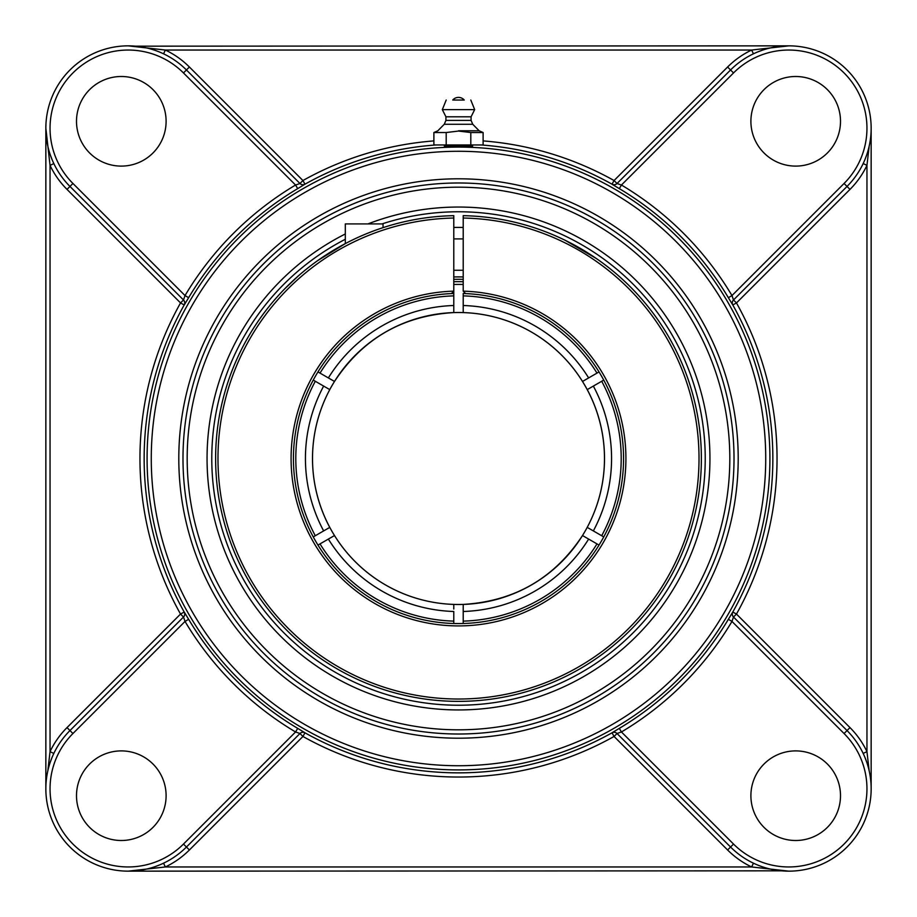 <?xml version="1.0" encoding="UTF-8"?>
<svg xmlns="http://www.w3.org/2000/svg" width="917" height="917" viewBox="0 0 917 917"><rect width="100%" height="100%" fill="white"/><g stroke="black" fill="none" stroke-linecap="round" stroke-linejoin="round"><path stroke-width="1.38" d="M444.355 146.147C443.473 145.39 473.527 145.39 472.645 146.147L444.355 146.147L444.355 144.955M779.84 46.343L788.792 45.85L751.631 50.045L753.465 53.816M757.706 51.948L762.073 50.309M770.899 47.822L779.817 46.343M788.792 45.85L135.441 46.171M163.547 53.816L165.369 50.045L128.208 45.85M137.16 870.657L128.208 871.15L165.369 866.955A86.542 86.542 0 0 0 189.395 849.99L302.931 736.466L304.994 732.786L297.704 728.373A314.141 314.141 0 0 1 188.627 619.296L185.028 621.439L183.515 617.015L69.967 730.562L67.01 727.605A86.542 86.542 0 0 0 50.045 751.631L53.816 753.465M299.893 183.434L186.438 69.967A82.358 82.358 0 0 0 45.85 128.208L50.045 165.369L50.045 751.631L47.822 770.899M50.309 762.073L51.948 757.706M53.828 163.57L50.045 165.369A86.542 86.542 0 0 0 67.01 189.395L180.534 302.931A318.543 318.543 0 0 0 180.534 614.069L183.503 617.038A4.195 4.195 45 0 0 184.214 612.006L180.534 614.069L67.01 727.605M51.937 159.26L50.309 154.927M47.822 146.112L46.331 137.046M67.01 189.395L69.967 186.438A82.358 82.358 0 0 1 45.85 128.208L45.85 788.792A82.358 82.358 0 0 0 186.438 847.033L299.985 733.485L295.561 731.972L297.704 728.373M138.96 46.561L143.797 47.34M145.62 47.718L146.537 47.913M753.453 863.184L751.631 866.955L165.369 866.955L163.535 863.184M159.294 865.052L154.927 866.691M146.101 869.178L137.183 870.657M128.208 871.15L781.559 870.829M869.178 770.888L866.955 751.631A86.542 86.542 0 0 0 849.99 727.605L736.466 614.069L732.786 612.006L728.373 619.296A314.141 314.141 0 0 1 619.296 728.373L621.439 731.972L617.015 733.485A4.195 4.195 -45 0 0 612.029 732.809L614.069 736.466L727.605 849.99A86.542 86.542 0 0 0 751.631 866.955L788.792 871.15M184.214 304.994A4.195 4.195 135 0 0 183.515 299.985L180.534 302.931L184.214 304.994L188.627 297.704A314.141 314.141 0 0 1 297.704 188.627L295.561 185.028L299.985 183.515A4.195 4.195 135 0 0 304.971 184.191L302.931 180.534L189.395 67.01A86.542 86.542 0 0 0 165.369 50.045L751.631 50.045A86.542 86.542 0 0 0 727.605 67.01L614.069 180.534L612.006 184.214L619.296 188.627A314.141 314.141 0 0 1 728.373 297.704L731.972 295.561L733.485 299.985L847.033 186.438L849.99 189.395A86.542 86.542 0 0 0 866.955 165.369L863.184 163.535M863.172 753.43L866.955 751.631L866.955 165.369L869.178 146.101M866.691 154.927L865.052 159.294M732.786 612.006A4.195 4.195 -45 0 0 733.485 617.015L736.466 614.069A318.543 318.543 0 0 0 736.466 302.931L733.497 299.962A4.195 4.195 -135 0 0 732.786 304.994L736.466 302.931L849.99 189.395M865.063 757.74L866.691 762.073M871.15 788.792L871.15 128.208M778.04 870.439L773.203 869.66M771.38 869.282L770.463 869.087M619.296 728.373L612.006 732.786A4.195 4.195 -45 0 1 617.015 733.485L730.562 847.033A82.358 82.358 0 0 0 847.033 847.033A82.358 82.358 0 0 0 847.033 730.562L733.485 617.015L731.972 621.439L728.373 619.296M345.319 233.973A251.441 251.441 0 0 0 458.5 709.941A251.441 251.441 0 0 0 709.941 458.5A251.441 251.441 0 0 0 367.946 223.92M458.5 734.013A275.513 275.513 0 0 0 734.013 458.5A275.513 275.513 0 0 0 458.5 182.987A275.513 275.513 0 0 0 182.987 458.5A275.513 275.513 0 0 0 458.5 734.013A275.513 275.513 0 0 1 182.987 458.5A275.513 275.513 0 0 1 458.5 182.987A275.513 275.513 0 0 1 734.013 458.5A275.513 275.513 0 0 1 458.5 734.013A275.513 275.513 0 0 1 182.987 458.5A275.513 275.513 0 0 1 458.5 182.987A275.513 275.513 0 0 1 734.013 458.5A275.513 275.513 0 0 1 458.5 734.013M728.373 297.704L732.786 304.994M297.704 188.627L304.971 184.191A314.348 314.348 0 0 1 436.033 144.955M188.627 619.296L184.214 612.006M304.994 732.786A4.195 4.195 45 0 0 299.985 733.485L299.893 733.566M45.85 128.208A82.358 82.358 0 0 0 69.967 186.438L183.515 299.985L185.028 295.561L188.627 297.704M183.503 617.038A4.195 4.195 45 0 0 184.191 612.029A314.348 314.348 0 0 1 184.191 304.971A4.195 4.195 135 0 0 183.503 299.962L183.434 299.893M433.89 140.909A318.543 318.543 0 0 0 302.931 180.534L299.962 183.503A4.195 4.195 135 0 0 304.994 184.214M733.497 299.962A4.195 4.195 -135 0 0 732.809 304.971A314.348 314.348 0 0 1 732.809 612.029A4.195 4.195 -45 0 0 733.497 617.038L733.566 617.107M612.006 184.214A4.195 4.195 -135 0 0 617.015 183.515L621.439 185.028L619.296 188.627M844.064 183.469L731.972 295.561A318.337 318.337 0 0 0 621.439 185.028L733.531 72.936A78.163 78.163 0 0 1 844.064 72.936A78.163 78.163 0 0 1 844.064 183.469L847.033 186.438A82.358 82.358 0 0 0 847.033 69.967A82.358 82.358 0 0 0 730.562 69.967L617.107 183.434M72.936 733.531L185.028 621.439A318.337 318.337 0 0 0 295.561 731.972L183.469 844.064A78.163 78.163 0 0 1 72.936 844.064A78.163 78.163 0 0 1 72.936 733.531L69.967 730.562A82.358 82.358 0 0 0 45.85 788.792M795.692 166.103A44.807 44.807 0 0 1 750.897 121.308A44.807 44.807 0 0 1 795.692 76.501A44.807 44.807 0 0 1 840.499 121.308A44.807 44.807 0 0 1 795.692 166.103M166.103 121.308A44.807 44.807 0 0 1 121.308 166.103A44.807 44.807 0 0 1 76.501 121.308A44.807 44.807 0 0 1 121.308 76.501A44.807 44.807 0 0 1 166.103 121.308M750.897 795.692A44.807 44.807 0 0 1 795.692 750.897A44.807 44.807 0 0 1 840.499 795.692A44.807 44.807 0 0 1 795.692 840.499A44.807 44.807 0 0 1 750.897 795.692M121.308 750.897A44.807 44.807 0 0 1 166.103 795.692A44.807 44.807 0 0 1 121.308 840.499A44.807 44.807 0 0 1 76.501 795.692A44.807 44.807 0 0 1 121.308 750.897M470.799 132.529L483.11 132.529L483.11 144.955L470.799 144.955L470.799 132.529L458.5 131.062L446.201 132.529L446.201 144.955L433.89 144.955L433.89 132.529L446.201 132.529M470.799 144.955L446.201 144.955M458.5 130.787L479.167 130.787L458.5 130.787M452.734 100.033L464.266 100.033L452.734 100.033A7.634 7.634 0 0 1 464.266 100.033L458.5 100.033M444.264 124.265L445.926 120.402L471.074 120.402L472.736 124.265L444.264 124.265L437.833 130.787L433.89 132.529M471.074 120.402L471.074 116.803L445.926 116.803L442.326 109.616L474.674 109.616L470.799 100.033M463.211 307.963L463.211 293.509A165.06 165.06 0 0 1 623.491 463.211A165.06 165.06 0 0 1 456.139 623.549A165.06 165.06 0 0 1 293.44 458.5A165.06 165.06 0 0 1 451.428 293.589L453.789 291.147L453.789 293.509A165.06 165.06 0 0 0 317.97 371.924L334.499 381.461A145.986 145.986 0 0 1 453.789 312.582L453.789 293.509M463.211 284.476A174.092 174.092 0 0 0 453.789 284.476M334.464 535.562L320.067 543.873M453.789 281.714A176.855 176.855 0 0 1 463.211 281.714M599.603 534.519L601.644 535.7M328.366 377.919A153.059 153.059 0 0 1 453.789 305.51L453.789 312.17M329.776 527.378L329.753 527.39A145.986 145.986 0 0 1 312.514 458.5A145.986 145.986 0 0 0 458.5 604.486A145.986 145.986 0 0 1 329.776 527.378L315.299 535.734A162.699 162.699 0 0 1 315.299 381.266L313.259 380.085M313.259 536.915L315.299 535.734M584.106 536.456L585.745 537.408M587.121 538.199L588.599 539.058M599.03 545.076L582.501 535.539A145.986 145.986 0 0 1 458.5 604.486A145.986 145.986 0 0 0 474.192 603.638A145.986 145.986 0 0 1 329.776 389.622L315.299 381.266M603.741 380.085L587.247 389.61A145.986 145.986 0 0 1 582.501 535.539A145.986 145.986 0 0 0 442.808 313.362A145.986 145.986 0 0 1 582.501 535.539A145.986 145.986 0 0 1 463.211 604.418L463.211 611.49L463.211 604.418C514.54 601.323 554.349 578.306 582.627 535.356M453.789 609.037L453.789 604.418M453.789 623.491L453.789 611.49A153.059 153.059 0 0 1 328.366 539.081M582.536 381.438L599.03 371.924M588.599 377.942L587.121 378.801M585.527 379.718L584.083 380.555M588.634 377.919A153.059 153.059 0 0 0 463.211 305.51L463.211 312.582A145.986 145.986 0 0 1 587.224 389.622M332.837 380.498L331.255 379.592M329.868 378.79L328.401 377.942M328.745 389.026L329.753 389.61A145.986 145.986 0 0 1 334.499 381.461M317.397 382.481L315.356 381.3M588.256 527.974L603.741 536.915M328.401 539.058L329.879 538.199M331.576 537.224L332.894 536.468M334.373 381.644C362.651 338.694 402.46 315.677 453.789 312.582A145.986 145.986 0 0 1 582.501 381.461M320.01 373.104A162.699 162.699 0 0 1 453.789 295.87M601.701 381.266A162.699 162.699 0 0 1 601.701 535.734M596.99 543.896A162.699 162.699 0 0 1 463.211 621.13L463.211 623.491M453.789 621.13A162.699 162.699 0 0 1 320.01 543.896L317.97 545.076M588.634 539.081A153.059 153.059 0 0 1 463.211 611.49L463.211 621.13M463.211 295.87A162.699 162.699 0 0 1 596.99 373.104M463.211 279.353A179.205 179.205 0 0 0 453.789 279.353M488.337 601.403A145.986 145.986 0 0 0 567.119 556.046A145.986 145.986 0 0 1 488.337 601.403M428.663 315.597A145.986 145.986 0 0 0 349.881 360.954A145.986 145.986 0 0 1 428.663 315.597M312.514 458.5A145.986 145.986 0 0 1 340.631 372.359A145.986 145.986 0 0 0 312.514 458.5A145.986 145.986 0 0 1 329.776 389.622M382.022 223.92A246.73 246.73 0 0 1 688.999 546.509A246.73 246.73 0 0 1 294.059 642.439A246.73 246.73 0 0 1 345.319 239.268M383.042 227.645L383.042 223.92L345.319 223.92L345.319 243.613L317.935 260.439M215.621 458.5A242.879 242.879 0 0 0 456.93 701.367A242.879 242.879 0 0 0 701.356 461.641A242.879 242.879 0 0 0 463.211 215.667L463.211 291.147A167.421 167.421 0 0 1 602.698 543.563A167.421 167.421 0 0 1 314.302 543.563A167.421 167.421 0 0 1 453.789 291.147L453.789 215.667A242.879 242.879 0 0 0 215.621 458.5M562.259 238.901L563.302 239.394L562.259 238.901M565.319 240.38L596.027 258.319L565.319 240.38M605.552 265.208L607.306 266.549L605.552 265.208M463.211 218.028A240.518 240.518 0 0 1 666.006 580.117A240.518 240.518 0 0 1 250.994 580.117A240.518 240.518 0 0 1 453.789 218.028M465.572 293.589L463.211 291.147M298.243 276.006L284.774 288.775L298.208 276.028M463.211 276.957A181.6 181.6 0 0 0 453.789 276.957M463.211 227.462A231.084 231.084 0 0 0 453.789 227.462M727.605 67.01L733.531 72.936M483.11 140.909A318.543 318.543 0 0 1 614.069 180.534L617.038 183.503A4.195 4.195 -135 0 1 612.029 184.191A314.348 314.348 0 0 0 480.966 144.955M183.469 72.936L295.561 185.028A318.337 318.337 0 0 0 185.028 295.561L72.936 183.469A78.163 78.163 0 0 1 72.936 72.936A78.163 78.163 0 0 1 183.469 72.936L189.395 67.01M189.395 849.99L183.469 844.064M617.038 733.497L614.069 736.466A318.543 318.543 0 0 1 302.931 736.466L299.962 733.497A4.195 4.195 45 0 1 304.971 732.809A314.348 314.348 0 0 0 612.029 732.809L612.006 732.786M849.99 727.605L847.033 730.562A82.358 82.358 0 0 1 847.033 847.033A82.358 82.358 0 0 1 730.562 847.033L727.605 849.99M458.5 187.183A271.317 271.317 0 0 1 693.47 594.159A271.317 271.317 0 0 1 223.53 594.159A271.317 271.317 0 0 1 458.5 187.183M458.5 178.804A279.696 279.696 0 0 0 216.274 598.354A279.696 279.696 0 0 0 700.726 598.354A279.696 279.696 0 0 0 458.5 178.804M458.5 151.282A307.218 307.218 0 0 1 724.568 612.109A307.218 307.218 0 0 1 192.432 612.109A307.218 307.218 0 0 1 458.5 151.282M458.5 147.087A311.413 311.413 0 0 0 147.087 458.5A311.413 311.413 0 0 0 458.5 769.913A311.413 311.413 0 0 0 769.913 458.5A311.413 311.413 0 0 0 458.5 147.087M72.936 183.469L69.967 186.438M730.562 847.033L733.531 844.064L621.439 731.972A318.337 318.337 0 0 0 731.972 621.439L844.064 733.531L847.033 730.562M844.064 733.531A78.163 78.163 0 0 1 844.064 844.064A78.163 78.163 0 0 1 733.531 844.064M323.644 386.091A153.059 153.059 0 0 0 323.644 530.909M593.356 530.909A153.059 153.059 0 0 0 593.356 386.091M472.736 124.265L479.167 130.787L483.11 132.529M445.926 120.402L445.926 116.803M446.201 100.033L442.326 109.616M471.074 116.803L474.674 109.616M453.789 270.251L463.211 270.251M453.789 238.901L463.211 238.901"/></g></svg>
